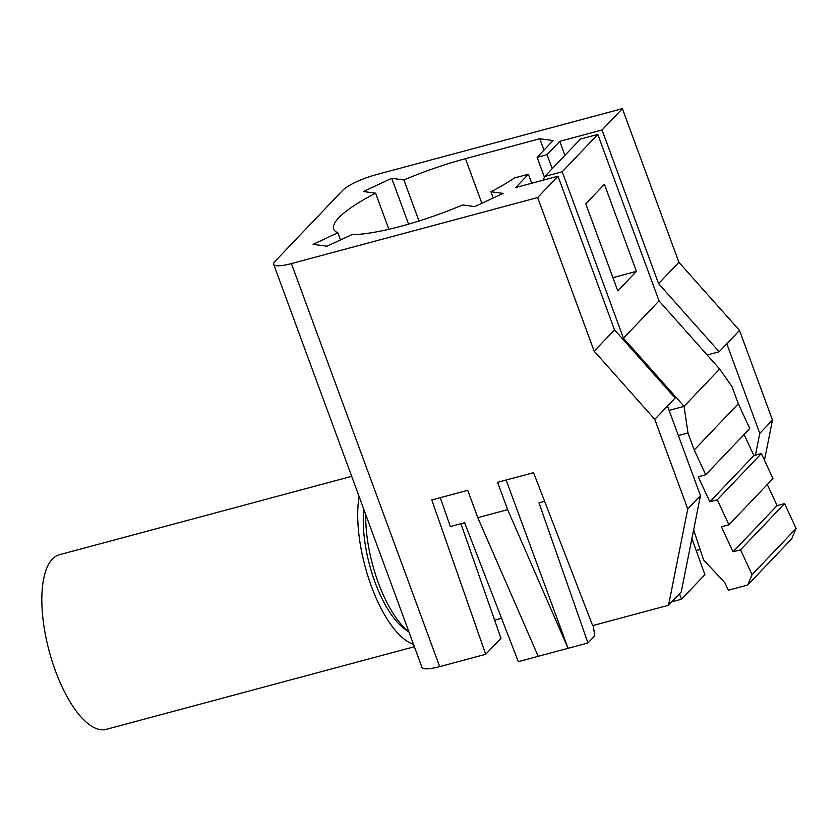 <?xml version="1.0" encoding="UTF-8"?>
<svg xmlns="http://www.w3.org/2000/svg" width="838" height="838" viewBox="0 0 838 838"><rect width="100%" height="100%" fill="white"/><g stroke="black" fill="none" stroke-linecap="round" stroke-linejoin="round"><path stroke-width="1.26" d="M691.895 538.562L704.894 574.659L681.472 599.233L679.44 593.828M501.543 618.287L494.619 620.141M593.262 625.462L594.729 635.853L587.951 642.966L538.97 502.779L544.595 501.271M440.264 497.688L450.341 526.547L464.598 522.723L518.313 661.653L587.951 642.966M493.226 197.988L490.932 191.745A106.08 22.406 -20.2 0 0 514.417 177.97L528.411 174.22L515.705 187.555L557.993 176.21L537.661 197.548L291.404 263.593L439.699 666.639A27.916 5.897 159.8 0 1 421.975 667.394L273.68 264.337A27.916 5.897 -20.2 0 0 291.404 263.593M764.466 460.209L772.479 420.058L739.504 330.434L678.906 262.284L622.383 108.647L602.04 129.984L559.763 141.318L547.046 154.663L537.106 157.324L553.101 140.543L539.787 138.741L465.457 158.675A106.08 22.406 -20.2 0 0 403.885 179.961L391.734 178.316L363.441 191.525L375.592 193.169A106.08 22.406 -20.2 0 0 333.713 229.088A106.08 22.406 -20.2 0 0 337.829 232.807L313.119 244.329L327.04 246.215L351.74 234.692A106.08 22.406 -20.2 0 0 401.067 226.239A106.08 22.406 -20.2 0 0 462.628 204.954L474.779 206.598L503.083 193.389L490.932 191.745M539.787 138.741L543.967 150.117M622.383 108.647L376.126 174.681A27.916 5.897 -20.2 0 0 342.784 190.247L275 261.372A27.916 5.897 -20.2 0 0 273.68 264.337M340.458 239.951L337.829 232.807M388.884 229.287L375.592 193.169M418.99 221.002L403.885 179.961M391.734 178.316L408.598 224.144M531.732 183.26L528.411 174.22M537.106 157.324L544.428 177.247M547.046 154.663L552.211 168.679M559.763 141.318L564.917 155.344M597.808 134.426L562.225 171.769L544.815 176.441L580.399 139.098L597.808 134.426L659.045 300.873L719.653 369.024L684.07 406.357L669.101 410.379M755.436 455.139L759.773 433.393L726.797 343.769L719.172 351.771L658.574 283.621L602.04 129.984M719.172 351.771L707.167 354.987M678.906 262.284L658.574 283.621M439.699 666.639L485.715 654.3L500.967 638.305L460.931 523.708M485.715 654.3L431.79 499.961L467.74 490.324L477.796 517.664L507.65 509.661L497.594 482.321L533.544 472.674L592.676 625.619L668.535 605.277L687.757 508.97L654.782 419.346L594.184 351.195L537.661 197.548M668.535 605.277L681.242 591.932L700.474 495.625L667.498 406.001L675.114 398.008L614.516 329.858L557.993 176.21M614.516 329.858L594.184 351.195M544.815 176.441L542.993 180.233M562.225 171.769L623.462 338.217L684.07 406.357L687.988 432.984L694.241 449.985L738.299 403.748L732.045 386.747L719.653 369.024M659.045 300.873L623.462 338.217M604.408 184.287L636.44 271.355L617.805 290.912L585.772 203.854L604.408 184.287M752.042 574.7L796.1 528.464L791.742 538.813L747.685 585.039L752.042 574.7L740.52 549.822L733.03 551.833L777.088 505.607L784.578 503.596L740.52 549.822M747.685 585.039L728.358 590.224L724.88 582.714L703.595 559.941L693.634 529.846M687.988 432.984L678.371 435.561M738.299 403.748L749.78 428.522L705.722 474.758L694.241 449.985M705.722 474.758L698.232 476.77L709.828 501.794L717.328 499.783L728.924 524.808L721.434 526.809L733.03 551.833M796.1 528.464L784.578 503.596M767.315 484.521L777.088 505.607M709.828 501.794L753.886 455.558L761.375 453.547L772.971 478.571L728.924 524.808M761.375 453.547L717.328 499.783M744.113 434.472L753.886 455.558M739.504 330.434L726.797 343.769M772.479 420.058L759.773 433.393M696.21 550.524L700.139 549.477M477.796 517.664L538.206 656.311M507.65 509.661L568.059 648.308L506.142 480.027M671.825 601.831L681.472 599.233M700.474 495.625L687.757 508.97M667.498 406.001L654.782 419.346M612.924 277.661L636.44 271.355M365.735 514.542A83.748 32.315 75 0 0 408.902 631.873M363.839 509.399A78.164 30.158 75 0 0 404.953 629.16L408.934 631.946M413.469 644.275A90.399 34.882 -105 0 1 371.318 586.108A90.399 34.882 -105 0 1 359.104 496.525M414.37 646.726L106.269 729.353A90.399 34.882 -105 0 1 55.413 670.829A90.399 34.882 -105 0 1 59.435 554.725L351.677 476.34M481.871 203.288L465.457 158.675"/></g></svg>
